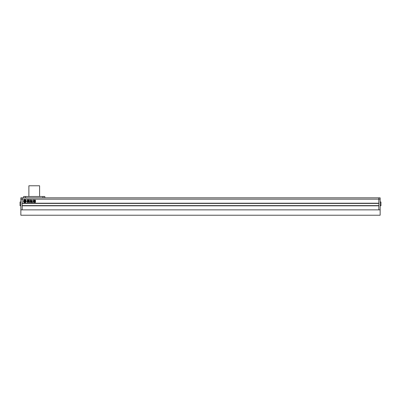 <?xml version="1.0" encoding="UTF-8"?>
<svg xmlns="http://www.w3.org/2000/svg" width="401" height="401" viewBox="0 0 401 401"><rect width="100%" height="100%" fill="white"/><g stroke="black" fill="none" stroke-linecap="round" stroke-linejoin="round"><path stroke-width="0.6" d="M20.852 205.723L20.05 205.723L20.05 201.974L20.852 201.974M22.19 197.823L22.19 209.868L20.852 209.868L20.852 197.823L380.148 197.823L380.148 199.162L378.81 199.162L378.81 197.823L378.81 203.202L22.19 203.202L22.19 197.823M380.148 201.974L380.95 201.974L380.95 205.723L380.148 205.723M20.852 199.162L378.81 199.162L378.81 209.868L22.19 209.868L22.19 205.828L378.81 205.828L378.81 209.868L380.148 209.868L380.148 199.162M20.852 215.227L20.852 209.868L380.148 209.868L380.148 215.227L20.852 215.227M28.887 196.485L28.887 185.773L39.594 185.773L39.594 196.485M44.817 196.485L44.817 197.823L44.817 196.485L23.664 196.485L23.664 197.823M23.464 201.197A1.403 1.403 0 0 0 24.867 202.6A1.403 1.403 0 0 0 26.276 201.197A1.403 1.403 0 0 0 24.867 199.788A1.403 1.403 0 0 0 23.464 201.197M25.148 201.307L25.408 201.277A0.581 0.581 0 0 1 24.897 201.603L24.897 200.721L25.544 200.721A0.722 0.722 0 0 1 25.689 200.525A1.058 1.058 0 0 0 24.05 200.525A0.722 0.722 0 0 1 24.195 200.721L24.842 200.721L24.842 201.603A0.581 0.581 0 0 1 24.331 201.277L24.266 201.397A0.807 0.807 0 0 0 24.732 201.688A0.637 0.637 0 0 0 24.326 202.104A1.058 1.058 0 0 0 25.413 202.104A0.637 0.637 0 0 0 25.007 201.688A0.807 0.807 0 0 0 25.469 201.397L25.494 200.996L25.148 201.307M25.694 201.858A1.058 1.058 0 0 0 25.819 200.736A0.446 0.446 0 0 0 25.784 200.916L25.784 201.332A0.386 0.386 0 0 1 25.524 201.698A0.371 0.371 0 0 1 25.694 201.858M34.175 201.482L34.175 201.147L35.403 201.147L35.403 201.482L34.175 201.482M34.04 200.159L35.504 200.159L35.504 200.545L34.04 200.545L34.04 200.159M28.336 202.289L28.336 201.337L29.027 200.901L29.213 199.969L29.413 201.096L28.832 201.523L29.499 201.743L29.499 202.315L29.012 202.315L29.012 201.979L28.336 202.289M27.684 200.891L27.93 199.898L28.922 200.129L28.671 201.117L27.684 200.891M33.278 201.412L33.343 202.299L33.854 202.299L33.955 200.004L33.483 200.034L33.278 201.412M30.431 199.898L30.165 200.099L30.531 200.64L30.431 199.898M31.644 201.282L32.371 200.841L32.371 200.36L31.463 200.089L31.088 200.365L31.373 200.886L31.007 201.583C31.108 202.119 31.333 202.069 31.684 201.427L31.644 201.282M31.829 201.407L32.06 201.061L32.306 201.969L31.829 201.407M27.689 201.914L27.328 202.455L27.118 201.858L27.123 201.442L27.734 201.513L27.178 201.081L27.373 199.954L27.569 200.911L28.235 201.337L28.235 202.294L27.784 202.294L27.689 201.914M30.225 200.711L30.722 200.711L30.792 201.758L32.596 201.974L32.451 202.42L30.015 202.244L30.361 201.738L30.225 200.711M34.17 200.675L35.398 200.675L35.398 201.016L34.17 201.016L34.17 200.675M34.22 202.43L34.22 201.548L35.584 201.803L35.358 202.43L34.22 202.43M378.81 203.417L22.19 203.417M378.81 205.613L22.19 205.613M28.441 200.871L28.17 200.766L28.441 200.871M28.441 200.585L28.17 200.48L28.441 200.585M28.17 200.194L28.441 200.299L28.17 200.194M29.499 202.315L29.012 202.315L29.499 202.315M34.531 201.888L35.052 202.044L34.531 201.888M23.915 200.736A1.058 1.058 0 0 0 24.045 201.858A0.371 0.371 0 0 1 24.215 201.698A0.386 0.386 0 0 1 23.955 201.332L23.955 200.916A0.446 0.446 0 0 0 23.915 200.736M42.942 196.485L42.942 197.823M25.539 196.485L25.539 197.823"/></g></svg>
